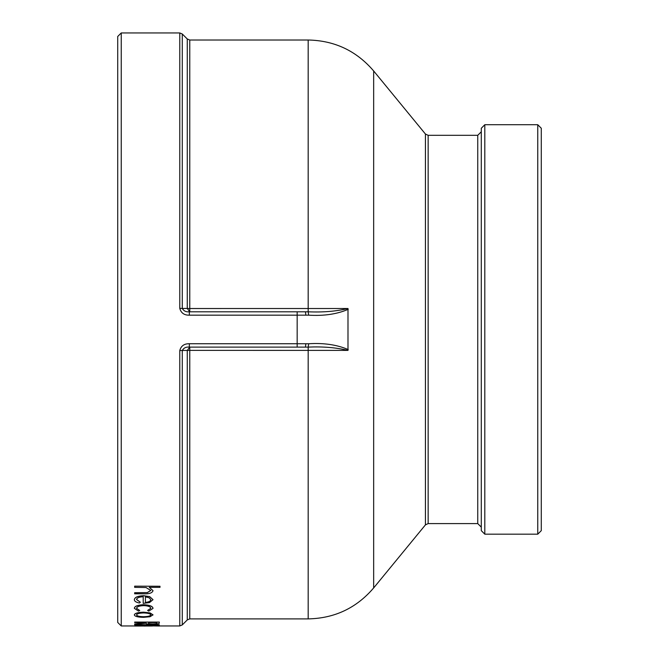 <?xml version="1.0" encoding="UTF-8"?>
<svg xmlns="http://www.w3.org/2000/svg" width="659" height="659" viewBox="0 0 659 659"><rect width="100%" height="100%" fill="white"/><g stroke="black" fill="none" stroke-linecap="round" stroke-linejoin="round"><path stroke-width="0.99" d="M347.993 308.511L189.767 308.527L189.767 311.806L187.271 308.453L182.279 308.453C183.787 311.032 186.143 312.144 189.347 311.806L308.181 311.798C322.902 312.44 336.172 311.345 347.993 308.511L347.993 350.399C336.156 347.557 322.885 346.461 308.181 347.104L189.347 347.104C186.143 346.758 183.787 347.878 182.279 350.456L187.271 350.448L189.767 347.104L189.767 350.374L347.993 350.399M348.24 309.302C337.111 314.145 323.923 316.098 308.667 315.159L297.168 315.167L297.168 343.743L308.667 343.751C323.898 342.804 337.087 344.756 348.24 349.599M189.347 311.806L189.347 315.167C184.248 315.282 181.06 313.025 179.783 308.379L179.783 32.95L121.24 32.95L121.24 625.951L134.658 625.951M187.271 619.93L189.767 618.892L189.767 350.374L187.271 350.448L187.271 619.93L182.279 624.921L182.279 350.456L179.783 350.53C181.06 345.884 184.248 343.619 189.347 343.743L297.168 343.743L297.168 347.104M141.034 625.646L159.363 625.926L145.672 625.918M134.658 626.034L152.435 626.001L134.658 625.704L150.565 625.078M134.658 625.679L152.476 625.103L134.658 624.6L159.363 624.897L139.09 625.696L159.363 626.017M159.363 622.178L159.025 623.686L152.756 624.271C147.97 624.221 145.738 623.859 146.059 623.192L134.658 624.312L146.059 622.697L134.658 622.524L134.658 622.08L159.363 622.08L134.658 622.178M134.337 614.847C134.815 613.257 137.912 612.359 143.637 612.17L150.038 612.911L153.028 614.847L150.054 616.725L143.637 617.335C137.929 617.236 134.823 616.445 134.337 614.946L134.337 614.847M147.641 610.506L150.812 608.339C150.573 606.741 148.217 605.835 143.736 605.613C139.197 605.827 136.8 606.741 136.553 608.348L139.724 610.506L138.505 611.099L134.337 608.331C134.658 606.264 137.723 605.086 143.538 604.797C149.511 605.077 152.674 606.28 153.028 608.397L148.794 611.099L147.641 610.415L150.812 608.249M136.553 608.257L139.724 610.506M134.337 608.331L134.337 608.241C134.658 606.173 137.723 604.995 143.538 604.707C149.511 604.987 152.674 606.189 153.028 608.306L153.028 608.397M140.359 602.227L139.321 602.993C136.026 602.31 134.362 601.197 134.337 599.665L134.337 599.575C134.815 597.202 137.912 595.917 143.637 595.703L149.659 596.609L153.028 599.682L149.478 602.598L143.209 603.364L143.209 596.757C139.131 596.922 136.915 597.845 136.553 599.55L140.359 602.227L136.553 599.459M143.209 603.273L143.209 596.757M149.305 587.268L153.028 590.678C152.254 593.001 149.206 594.039 143.876 593.808L134.658 593.808L134.658 592.705L147.254 592.589L150.812 590.406M134.658 586.164L159.997 586.246L134.658 586.164M481.284 329.451L481.284 530.652L484.81 534.177L484.81 124.724L481.284 128.258L481.284 329.451M537.76 124.724L541.286 128.258L541.286 530.652L537.76 534.177L537.76 124.724L484.81 124.724M121.24 625.951L117.714 622.426L117.714 36.484L121.24 32.95M159.997 586.246L159.997 587.35L149.305 587.35L153.028 590.678M134.658 592.795L147.254 592.589M147.254 592.672L150.812 590.489L146.026 587.523L134.658 587.35L134.658 586.246M134.337 599.665C134.815 597.293 137.912 596 143.637 595.785L143.637 595.703M143.637 595.785L149.659 596.609M149.659 596.7L153.028 599.682M150.812 599.731L149.115 597.779L145.425 596.856L145.425 602.499C148.876 602.128 150.672 601.206 150.812 599.731M145.425 596.856L145.425 602.417C148.876 602.046 150.672 601.115 150.812 599.641M134.337 614.946C134.815 613.348 137.912 612.458 143.637 612.269L143.637 612.17M143.637 612.269L150.038 612.911M150.038 613.002L153.028 614.946M143.621 612.928C139.271 613.059 136.915 613.735 136.553 614.938C136.915 616.091 139.271 616.709 143.621 616.791C147.978 616.709 150.376 616.091 150.812 614.938C150.384 613.735 147.987 613.059 143.621 612.928M136.553 614.847C136.915 616 139.271 616.618 143.621 616.7L143.621 616.791M143.621 616.7C147.97 616.618 150.376 616 150.812 614.847M134.658 623.999L146.059 622.524M148.596 622.524L148.555 623.183C148.118 623.669 149.519 623.949 152.764 624.024C155.936 623.949 157.287 623.678 156.834 623.2L156.834 622.524L148.596 622.524M148.555 623.093C148.118 623.579 149.519 623.851 152.764 623.925L152.764 624.024M152.764 623.925C155.936 623.851 157.287 623.579 156.834 623.109L156.834 622.524M134.658 624.699L159.363 624.987M144.197 626.042L145.425 626.042M305.471 347.104L305.834 343.743M189.347 347.104L189.347 343.743M187.271 38.98L187.271 308.453L189.767 308.527L189.767 40.01L187.271 38.98L182.279 33.988L182.279 308.453L179.783 308.379M305.471 311.806L305.834 315.167M308.667 315.159L308.181 311.798L308.181 40.01C334.632 40.553 356.461 50.875 373.661 70.966L373.661 587.935C356.461 608.035 334.632 618.348 308.181 618.892L308.181 347.104L308.667 343.751M297.168 311.806L297.168 315.167L189.347 315.167M159.363 625.951L179.783 625.951L179.783 350.53M481.284 131.784L477.75 135.317L477.75 523.592L481.284 527.118M477.75 523.592L428.152 523.592L428.152 135.317L425.426 134.024L425.426 524.877L373.661 587.935M308.181 618.892L189.767 618.892M308.181 40.01L189.767 40.01M537.76 534.177L484.81 534.177M477.75 135.317L428.152 135.317M428.152 523.592L425.426 524.877M425.426 134.024L373.661 70.966M179.783 625.951L182.279 624.921M179.783 32.95L182.279 33.988"/></g></svg>

